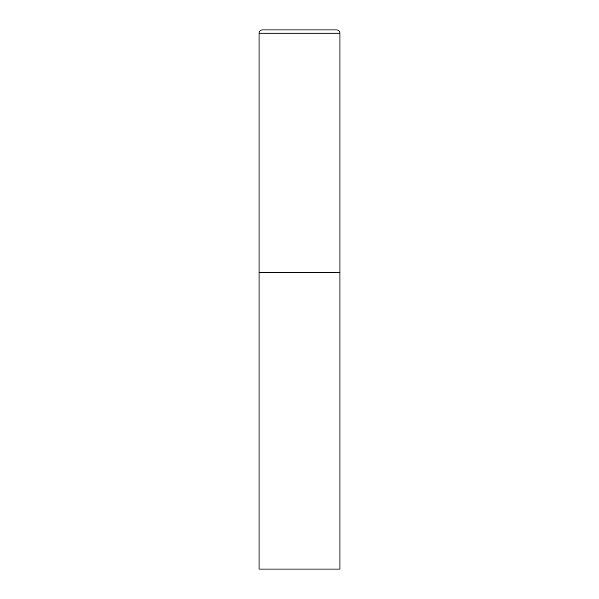 <?xml version="1.0" encoding="UTF-8"?>
<svg xmlns="http://www.w3.org/2000/svg" width="599" height="599" viewBox="0 0 599 599"><rect width="100%" height="100%" fill="white"/><g stroke="black" fill="none" stroke-linecap="round" stroke-linejoin="round"><path stroke-width="0.45" stroke-dasharray="3 2.25" d="M336.698 29.95L262.302 29.95M339.933 272.545L259.067 272.545L339.933 272.545M259.067 569.05L339.933 569.05M339.933 33.185L259.067 33.185"/><path stroke-width="0.9" d="M259.067 33.185L259.067 569.05L339.933 569.05L339.933 272.545L259.067 272.545L339.933 272.545L339.933 33.185A3.235 3.235 0 0 0 336.698 29.95L262.302 29.95A3.235 3.235 0 0 0 259.067 33.185L339.933 33.185"/></g></svg>
